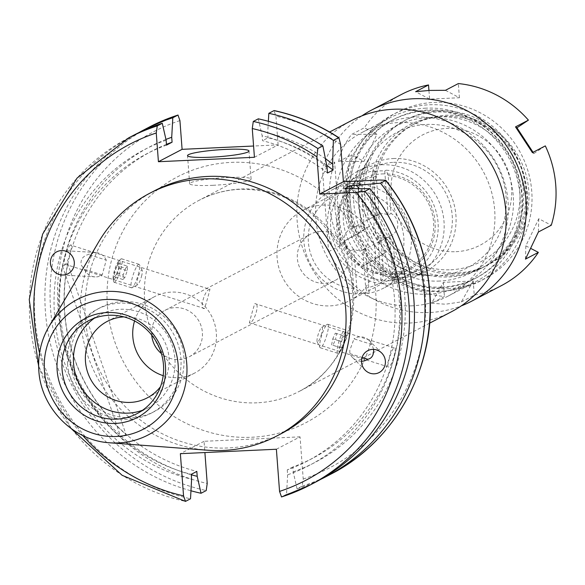 <?xml version="1.0" encoding="UTF-8"?>
<svg xmlns="http://www.w3.org/2000/svg" width="585" height="585" viewBox="0 0 585 585"><rect width="100%" height="100%" fill="white"/><g stroke="black" fill="none" stroke-linecap="round" stroke-linejoin="round"><path stroke-width="0.44" stroke-dasharray="2.92 2.19" d="M322.518 205.094A50.851 48.921 62.4 0 1 373.625 242.731A50.851 48.921 62.4 0 1 349.881 300.544A50.851 48.921 62.4 0 1 330.101 305.882A50.851 48.921 62.4 0 1 278.986 268.244A50.851 48.921 62.4 0 1 302.737 210.432A50.851 48.921 62.4 0 1 322.518 205.094M320.777 231.404A26.193 25.206 62.4 0 1 347.11 250.789A26.193 25.206 62.4 0 1 334.876 280.573A26.193 25.206 62.4 0 1 324.682 283.323A26.193 25.206 62.4 0 1 298.35 263.937A26.193 25.206 62.4 0 1 310.584 234.146A26.193 25.206 62.4 0 1 320.777 231.404M382.085 173.935A50.851 48.921 62.4 0 1 433.192 211.565A50.851 48.921 62.4 0 1 409.441 269.385A50.851 48.921 62.4 0 1 389.661 274.716A50.851 48.921 62.4 0 1 338.554 237.086A50.851 48.921 62.4 0 1 362.298 179.273A50.851 48.921 62.4 0 1 382.085 173.935M440.183 287.966A89.373 85.988 62.4 0 1 347.051 203.397A89.373 85.988 62.4 0 1 426.86 110.836A89.373 85.988 62.4 0 1 519.992 195.397A89.373 85.988 62.4 0 1 440.183 287.966M425.887 108.166A92.459 88.949 -117.6 0 0 389.917 117.87A92.459 88.949 -117.6 0 0 346.737 222.987A92.459 88.949 -117.6 0 0 439.664 291.41A92.459 88.949 -117.6 0 0 475.634 281.714A92.459 88.949 -117.6 0 0 518.815 176.59A92.459 88.949 -117.6 0 0 425.887 108.166M393.303 158.542A60.094 57.82 62.4 0 1 453.704 203.017A60.094 57.82 62.4 0 1 425.639 271.345A60.094 57.82 62.4 0 1 402.261 277.648A60.094 57.82 62.4 0 1 341.859 233.174A60.094 57.82 62.4 0 1 369.925 164.846A60.094 57.82 62.4 0 1 393.303 158.542M381.391 164.773A60.094 57.82 62.4 0 1 441.792 209.247A60.094 57.82 62.4 0 1 413.727 277.575A60.094 57.82 62.4 0 1 390.349 283.879A60.094 57.82 62.4 0 1 329.947 239.404A60.094 57.82 62.4 0 1 358.013 171.076A60.094 57.82 62.4 0 1 381.391 164.773M393.588 162.345A56.255 54.127 62.4 0 1 452.212 215.58A56.255 54.127 62.4 0 1 401.975 273.846A56.255 54.127 62.4 0 1 396.645 273.824A56.255 54.127 62.4 0 1 349.823 243.184A56.255 54.127 62.4 0 1 351.351 187.251A56.255 54.127 62.4 0 1 393.588 162.345M412.118 305.823A92.459 88.949 62.4 0 1 319.191 237.4A92.459 88.949 62.4 0 1 362.371 132.276A92.459 88.949 62.4 0 1 398.341 122.579A92.459 88.949 62.4 0 1 491.261 191.002A92.459 88.949 62.4 0 1 448.088 296.12A92.459 88.949 62.4 0 1 412.118 305.823M451.51 311.725A107.867 103.779 62.4 0 1 409.544 323.037A107.867 103.779 62.4 0 1 301.129 243.214A107.867 103.779 62.4 0 1 351.505 120.576M212.933 185.299A30.822 3.437 -4.3 0 0 251.104 179.09A30.822 3.437 -4.3 0 0 227.821 177.511A30.822 3.437 -4.3 0 0 189.642 183.712A30.822 3.437 -4.3 0 0 212.933 185.299M106.258 260.142A12.329 11.861 -117.6 0 0 95.596 252.486A12.329 11.861 -117.6 0 0 88.423 254.475C82.668 256.157 80.269 259.703 81.242 265.122L84.35 269.246A12.329 11.861 -117.6 0 0 95.011 276.902A12.329 11.861 -117.6 0 0 102.192 274.913L106.258 260.142L88.423 254.475M373.625 349.311L371.841 344.499L353.998 338.832L349.771 350.415L349.925 353.603A12.329 11.861 -117.6 0 0 352.66 357.662A12.329 11.861 -117.6 0 0 361.486 361.274M151.712 335.059A26.193 25.206 62.4 0 1 151.69 334.759A26.193 25.206 62.4 0 1 164.89 310.372A26.193 25.206 62.4 0 1 175.083 307.622A26.193 25.206 62.4 0 1 202.381 332.412A26.193 25.206 62.4 0 1 189.182 356.791A26.193 25.206 62.4 0 1 178.988 359.541A26.193 25.206 62.4 0 1 161.38 353.537M163.178 375.665A43.144 41.513 -117.6 0 0 194.578 373.098A43.144 41.513 -117.6 0 0 216.318 332.938A43.144 41.513 -117.6 0 0 154.572 296.639A43.144 41.513 -117.6 0 0 134.565 320.975M123.962 316.887A43.144 41.513 62.4 0 1 168.97 357.713A43.144 41.513 62.4 0 1 160.487 386.7M142.594 410.239A52.394 50.405 -117.6 0 0 148.531 407.621A52.394 50.405 -117.6 0 0 174.937 358.854A52.394 50.405 -117.6 0 0 99.955 314.781A52.394 50.405 -117.6 0 0 94.426 318.16M67.589 363.819A58.558 56.336 -117.6 0 0 151.391 413.083A58.558 56.336 -117.6 0 0 180.897 358.583A58.558 56.336 -117.6 0 0 97.103 309.319A58.558 56.336 -117.6 0 0 67.589 363.819M70.573 362.261A58.558 56.336 -117.6 0 0 154.367 411.526A58.558 56.336 -117.6 0 0 183.873 357.025A58.558 56.336 -117.6 0 0 100.079 307.761A58.558 56.336 -117.6 0 0 70.573 362.261M154.403 190.82A136.985 131.8 -117.6 0 0 85.366 318.335A136.985 131.8 -117.6 0 0 281.407 433.58M98.594 242.058A136.985 131.8 -117.6 0 0 80.606 320.829A136.985 131.8 -117.6 0 0 207.492 450.209M276.383 449.243L300.061 436.856L303.227 479.027L302.218 486.128L297.056 488.826A195.851 188.428 -117.6 0 0 320.412 479.495M165.95 139.427A178.118 171.368 -117.6 0 0 60.131 312.558A178.118 171.368 -117.6 0 0 191.28 474.764M138.923 132.598A195.851 188.428 -117.6 0 0 45.447 312.061A195.851 188.428 -117.6 0 0 190.966 490.778M394.071 347.797L254.884 303.586C260.332 301.992 254.68 322.459 249.583 322.84L388.762 367.051C385.734 369.398 391.365 348.96 394.071 347.797C397.705 345.64 392.082 366.064 388.762 367.051M297.056 488.826L293.217 471.883L292.844 466.969A173.357 166.784 -117.6 0 0 312.821 458.187A173.357 166.784 -117.6 0 0 400.184 296.829A173.357 166.784 -117.6 0 0 352.821 188.414M292.844 466.969L287.257 469.887A173.357 166.784 -117.6 0 0 307.235 461.112A173.357 166.784 -117.6 0 0 394.597 299.747A173.357 166.784 -117.6 0 0 344.711 188.662M287.257 469.887L287.63 474.808A178.118 171.368 -117.6 0 0 399.204 299.535A178.118 171.368 -117.6 0 0 350.766 188.385M287.63 474.808L286.526 494.332A195.851 188.428 -117.6 0 0 315.191 482.34M286.526 494.332L281.517 496.95M102.192 274.913L84.35 269.246M70.573 245.042C67.268 246.014 61.63 266.453 65.271 264.296C67.97 263.148 73.608 242.702 70.573 245.042L209.759 289.253C204.648 289.633 199.017 310.108 204.45 308.507C205.35 306.781 210.995 286.314 209.759 289.253M204.45 308.507L65.271 264.296M349.925 353.603L362.071 357.457M249.583 322.84C248.347 325.779 253.992 305.29 254.884 303.586M166.498 145.124A173.357 166.784 -117.6 0 0 146.521 153.906A173.357 166.784 -117.6 0 0 60.357 326.488A173.357 166.784 -117.6 0 0 191.251 474.333M166.44 144.356A173.357 166.784 -117.6 0 0 152.1 150.981A173.357 166.784 -117.6 0 0 65.944 323.563A173.357 166.784 -117.6 0 0 196.831 471.408M120.81 437.214A173.357 166.784 62.4 0 1 62.529 266.277L120.81 437.214L126.016 434.487A173.357 166.784 62.4 0 1 67.743 263.557L62.529 266.277M133.614 135.267A195.851 188.428 -117.6 0 0 36.76 333.538A195.851 188.428 -117.6 0 0 190.513 498.771M166.125 140.21A178.118 171.368 -117.6 0 0 54.544 315.483A178.118 171.368 -117.6 0 0 191.617 479.247M293.217 471.883A178.118 171.368 -117.6 0 0 359.095 188.502M300.061 436.856L204.048 441.302L204.896 452.549M254.431 157.277L278.109 144.89L253.583 146.023M278.109 144.89L275.945 116.166L273.985 110.623M327.008 166.805A178.118 171.368 -117.6 0 0 262.139 135.764L258.292 118.828M327.476 173.006A173.357 166.784 -117.6 0 0 262.504 140.685L262.139 135.764M326.708 165.27A173.357 166.784 -117.6 0 0 268.091 137.76L262.504 140.685M325.421 158.718A178.118 171.368 -117.6 0 0 267.718 132.846L268.091 137.76M268.369 121.314L267.718 132.846M204.048 441.302L180.37 453.682M371.841 344.499A12.329 11.861 -117.6 0 0 369.106 340.441A12.329 11.861 -117.6 0 0 353.998 338.832M67.743 263.557L126.016 434.487M119.413 267.177A9.923 1.945 -72.4 0 1 115.808 277.151A9.923 1.945 -72.4 0 1 113.124 278.796A9.923 1.945 -72.4 0 1 113.753 273.078A9.923 1.945 -72.4 0 1 118.762 261.049A9.923 1.945 -72.4 0 1 119.413 267.177M121.395 266.877A12.329 2.413 -72.4 0 1 114.148 282.284A12.329 2.413 -72.4 0 1 113.585 281.312A12.329 2.413 -72.4 0 1 114.36 274.204A12.329 2.413 -72.4 0 1 120.583 259.265A12.329 2.413 -72.4 0 1 121.607 258.789A12.329 2.413 -72.4 0 1 121.395 266.877M138.82 272.405A12.329 2.413 -72.4 0 1 132.108 287.732A12.329 2.413 -72.4 0 1 131.574 287.82A12.329 2.413 -72.4 0 1 131.786 279.74A12.329 2.413 -72.4 0 1 139.033 264.325A12.329 2.413 -72.4 0 1 139.42 264.705A12.329 2.413 -72.4 0 1 138.82 272.405M141.819 275.155A7.707 1.506 -72.4 0 1 137.629 284.734A7.707 1.506 -72.4 0 1 137.424 279.74A7.707 1.506 -72.4 0 1 140.02 272.383A7.707 1.506 -72.4 0 1 142.199 270.343A7.707 1.506 -72.4 0 1 141.819 275.155M116.291 274.665L114.258 276.778L114.55 272.244L116.876 265.59L118.901 263.477L118.609 268.01L116.291 274.665L124.927 277.407L127.252 270.753L118.609 268.01M118.901 263.477L127.545 266.219L127.252 270.753M127.545 266.219L125.519 268.339L116.876 265.59M125.519 268.339L123.194 274.987L114.55 272.244M124.927 277.407L122.901 279.52L123.194 274.987M122.901 279.52L114.258 276.778M344.638 342.452A9.923 1.945 107.6 0 0 346.218 333.296A9.923 1.945 107.6 0 0 340.872 341.479A9.923 1.945 107.6 0 0 340.58 351.044A9.923 1.945 107.6 0 0 344.638 342.452M343.797 342.159A12.329 2.413 107.6 0 0 345.757 330.781A12.329 2.413 107.6 0 0 345.194 329.808A12.329 2.413 107.6 0 0 339.117 340.953A12.329 2.413 107.6 0 0 337.728 353.303A12.329 2.413 107.6 0 0 338.752 352.835A12.329 2.413 107.6 0 0 343.797 342.159M326.371 336.624A12.329 2.413 107.6 0 0 327.768 324.273A12.329 2.413 107.6 0 0 327.234 324.361A12.329 2.413 107.6 0 0 321.692 335.417A12.329 2.413 107.6 0 0 319.922 347.388A12.329 2.413 107.6 0 0 320.302 347.768A12.329 2.413 107.6 0 0 326.371 336.624M321.18 335.022A7.707 1.506 107.6 0 0 321.713 327.359A7.707 1.506 107.6 0 0 318.255 334.269A7.707 1.506 107.6 0 0 317.143 341.75A7.707 1.506 107.6 0 0 321.18 335.022M345.289 336.265L343.936 335.914L341.406 341.618L340.229 347.673L341.582 348.017L344.112 342.313L345.289 336.265L336.646 333.516L335.468 339.571L344.112 342.313M341.582 348.017L332.938 345.274L335.468 339.571M332.938 345.274L340.229 347.673M331.585 344.923L332.763 338.876L341.406 341.618M336.646 333.516L335.293 333.172L332.763 338.876M335.293 333.172L343.936 335.914M389.654 236.186L392.966 280.244A55.473 53.374 62.4 0 1 387.029 280.858A55.473 53.374 62.4 0 1 381.04 280.793L377.727 236.742A12.329 11.861 62.4 0 0 383.811 238.102A12.329 11.861 62.4 0 0 388.608 236.808A12.329 11.861 62.4 0 0 389.654 236.186L392.63 234.629L395.482 272.53L394.451 279.462A55.473 53.374 -117.6 0 0 410.1 274.263A55.473 53.374 -117.6 0 0 436.776 214.168A55.473 53.374 -117.6 0 0 386.239 170.198L388.191 175.573L391.036 213.474A12.329 11.861 62.4 0 1 392.63 234.629M377.727 236.742L380.703 235.185A12.329 11.861 62.4 0 1 379.109 214.022L376.133 215.58A12.329 11.861 62.4 0 1 377.179 214.966A12.329 11.861 62.4 0 1 381.976 213.671A12.329 11.861 62.4 0 1 388.06 215.031L391.036 213.474M352.309 228.048L348.996 183.997A55.473 53.374 62.4 0 1 354.934 183.376A55.473 53.374 62.4 0 1 360.923 183.441L364.236 227.492A12.329 11.861 -117.6 0 0 358.152 226.132A12.329 11.861 -117.6 0 0 353.355 227.426A12.329 11.861 -117.6 0 0 352.309 228.048L349.333 229.605L346.481 191.704A49.308 47.443 -117.6 0 0 308.383 242.117A49.308 47.443 -117.6 0 0 353.771 288.668L350.92 250.76A12.329 11.861 62.4 0 1 349.333 229.605M364.236 227.492L361.259 229.049A12.329 11.861 62.4 0 1 362.846 250.212L365.698 288.112A49.308 47.443 -117.6 0 0 403.796 237.7A49.308 47.443 -117.6 0 0 358.408 191.149L361.259 229.049M365.83 248.654L369.142 292.705A55.473 53.374 62.4 0 1 363.205 293.319A55.473 53.374 62.4 0 1 357.216 293.26L353.903 249.203A12.329 11.861 -117.6 0 0 359.987 250.563A12.329 11.861 -117.6 0 0 364.784 249.276A12.329 11.861 -117.6 0 0 365.83 248.654L362.846 250.212M357.216 293.26L355.724 294.036A55.473 53.374 62.4 0 1 305.187 250.066A55.473 53.374 62.4 0 1 331.863 189.979A55.473 53.374 62.4 0 1 347.505 184.772L348.996 183.997M376.133 215.58L372.82 171.529A55.473 53.374 62.4 0 1 378.758 170.915A55.473 53.374 62.4 0 1 384.747 170.981L386.239 170.198M372.82 171.529L374.312 170.747A55.473 53.374 -117.6 0 0 358.663 175.953A55.473 53.374 -117.6 0 0 331.987 236.04A55.473 53.374 -117.6 0 0 382.524 280.018L383.555 273.085L380.703 235.185M381.04 280.793L382.524 280.018M392.966 280.244L394.451 279.462M360.923 183.441L359.431 184.224A55.473 53.374 62.4 0 1 409.968 228.194A55.473 53.374 62.4 0 1 383.292 288.281A55.473 53.374 62.4 0 1 367.651 293.487L369.142 292.705M353.903 249.203L350.92 250.76M359.431 184.224L358.408 191.149M365.698 288.112L367.651 293.487M355.724 294.036L353.771 288.668M346.481 191.704L347.505 184.772M379.109 214.022L376.265 176.122L374.312 170.747M383.555 273.085A49.308 47.443 62.4 0 1 338.167 226.534A49.308 47.443 62.4 0 1 376.265 176.122M388.191 175.573A49.308 47.443 62.4 0 1 433.58 222.117A49.308 47.443 62.4 0 1 395.482 272.53M384.747 170.981L388.06 215.031M381.478 224.128A70.88 68.196 -117.6 0 1 377.464 170.725A79.509 76.496 62.4 0 1 414.992 123.625A79.509 76.496 62.4 0 1 445.924 115.282A79.509 76.496 62.4 0 1 473.316 119.055A83.209 80.057 -117.6 0 0 436.702 112.035A83.209 80.057 -117.6 0 0 404.33 120.759A83.209 80.057 -117.6 0 0 365.471 215.368A83.209 80.057 -117.6 0 0 449.104 276.954A83.209 80.057 -117.6 0 0 481.477 268.222A83.209 80.057 -117.6 0 0 484.409 266.606A79.509 76.496 62.4 0 1 457.77 272.873A79.509 76.496 62.4 0 1 381.478 224.128L379.394 225.218A79.509 76.496 62.4 0 0 455.686 273.963A79.509 76.496 62.4 0 0 486.618 265.619L488.702 264.53A79.509 76.496 62.4 0 1 484.409 266.606A83.209 80.057 -117.6 0 0 523.407 190.768A83.209 80.057 -117.6 0 0 473.316 119.055A79.509 76.496 62.4 0 1 528.555 188.063A79.509 76.496 62.4 0 1 488.702 264.53M377.464 170.725L375.38 171.815A79.509 76.496 62.4 0 1 412.9 124.715A79.509 76.496 62.4 0 1 443.839 116.371A79.509 76.496 62.4 0 1 523.75 175.215A79.509 76.496 62.4 0 1 486.618 265.619M428.264 294.196A89.373 85.988 -117.6 0 0 463.035 284.822A89.373 85.988 -117.6 0 0 504.775 183.207A89.373 85.988 -117.6 0 0 414.948 117.066A89.373 85.988 -117.6 0 0 380.177 126.44A89.373 85.988 -117.6 0 0 338.437 228.055A89.373 85.988 -117.6 0 0 428.264 294.196M441.894 287.067A89.373 85.988 -117.6 0 0 476.665 277.692A89.373 85.988 -117.6 0 0 518.398 176.078A89.373 85.988 -117.6 0 0 428.571 109.936A89.373 85.988 -117.6 0 0 393.8 119.311A89.373 85.988 -117.6 0 0 352.068 220.933A89.373 85.988 -117.6 0 0 441.894 287.067M443.357 291.067A93.995 90.434 -117.6 0 0 479.919 281.209A93.995 90.434 -117.6 0 0 523.816 174.33A93.995 90.434 -117.6 0 0 429.346 104.773A93.995 90.434 -117.6 0 0 392.776 114.631A93.995 90.434 -117.6 0 0 348.879 221.503A93.995 90.434 -117.6 0 0 443.357 291.067M447.817 288.727A93.995 90.434 -117.6 0 0 484.387 278.87A93.995 90.434 -117.6 0 0 528.284 171.997A93.995 90.434 -117.6 0 0 433.814 102.434A93.995 90.434 -117.6 0 0 397.244 112.298A93.995 90.434 -117.6 0 0 353.347 219.17A93.995 90.434 -117.6 0 0 447.817 288.727M451.335 275.784A83.209 80.057 -117.6 0 0 483.707 267.052A83.209 80.057 -117.6 0 0 522.566 172.443A83.209 80.057 -117.6 0 0 438.933 110.865A83.209 80.057 -117.6 0 0 406.56 119.596A83.209 80.057 -117.6 0 0 367.702 214.205A83.209 80.057 -117.6 0 0 451.335 275.784M450.881 269.765A77.14 74.215 -117.6 0 0 519.765 189.869A77.14 74.215 -117.6 0 0 439.386 116.883A77.14 74.215 -117.6 0 0 370.502 196.772A77.14 74.215 -117.6 0 0 450.881 269.765M456.022 251.682A62.193 59.838 -117.6 0 0 511.561 187.266A62.193 59.838 -117.6 0 0 446.757 128.422A62.193 59.838 -117.6 0 0 391.219 192.838A62.193 59.838 -117.6 0 0 456.022 251.682M473.185 280.983L461.36 301.904L445.536 304.207L431.54 303.279L443.372 282.365L473.185 280.983L474.252 295.154A107.867 103.779 -117.6 0 0 501.389 285.626M328.602 251.682L340.887 245.254A107.867 103.779 62.4 0 1 334.635 162.045L322.35 168.473L328.602 251.682A107.867 103.779 -117.6 0 0 429.646 312.522A107.867 103.779 -117.6 0 0 461.258 305.889M361.852 115.888A107.867 103.779 -117.6 0 0 322.35 168.473M401.39 94.477A107.867 103.779 -117.6 0 0 364.418 127.72L351.526 134.47L376.937 134.257L364.016 161.394L351.497 154.864A107.867 103.779 -117.6 0 0 357.464 234.205L344.572 240.954L368.916 226.563L385.815 252.325L374.363 259.967A107.867 103.779 -117.6 0 0 444.432 296.536L431.54 303.279M364.016 161.394L338.605 161.606C340.294 152.583 344.602 143.537 351.526 134.47M338.605 161.606L351.497 154.864M385.815 252.325L361.464 266.716C353.325 259.608 347.695 251.023 344.572 240.954M361.464 266.716L374.363 259.967M461.36 301.904L474.252 295.154M376.937 134.257L364.418 127.72M445.448 90.317L459.408 97.739L429.595 99.121L428.937 90.456M459.408 97.739L458.34 83.567M532.416 152.641L533.864 153.533L533.052 152.305M533.864 153.533L545.315 145.892M525.462 259.126L525.842 245.846L538.763 218.71L551.282 225.24M525.842 245.846L530.961 248.523M443.372 282.365L444.432 296.536M368.916 226.563L357.464 234.205M375.38 171.815A70.88 68.196 -117.6 0 0 379.394 225.218M340.887 245.254L334.635 162.045M538.763 218.71L538.383 231.989M429.595 99.121L415.628 91.691M426.553 124.459A76.299 73.41 62.4 0 1 506.062 196.655A76.299 73.41 62.4 0 1 437.924 275.681A76.299 73.41 62.4 0 1 430.692 275.652A76.299 73.41 62.4 0 1 367.19 234.102A76.299 73.41 62.4 0 1 369.267 158.243A76.299 73.41 62.4 0 1 426.553 124.459M439.664 281.056A82.405 79.282 62.4 0 1 353.793 203.09A82.405 79.282 62.4 0 1 427.379 117.739A82.405 79.282 62.4 0 1 513.25 195.712A82.405 79.282 62.4 0 1 439.664 281.056M257.064 402.809A107.867 103.779 62.4 0 1 148.648 322.986A107.867 103.779 62.4 0 1 199.024 200.341A107.867 103.779 62.4 0 1 240.991 189.028A107.867 103.779 62.4 0 1 349.406 268.851A107.867 103.779 62.4 0 1 299.03 391.497A107.867 103.779 62.4 0 1 257.064 402.809M231.25 162.381A138.682 133.431 62.4 0 1 375.76 293.604A138.682 133.431 62.4 0 1 251.916 437.244A138.682 133.431 62.4 0 1 107.406 306.021A138.682 133.431 62.4 0 1 231.25 162.381M303.227 479.027A189.686 182.498 -117.6 0 0 425.105 291.323A189.686 182.498 -117.6 0 0 379.753 180.034M302.218 486.128A195.851 188.428 -117.6 0 0 330.883 474.128M39.553 352.916A189.686 182.498 -117.6 0 0 82.756 435.496M128.605 137.885A195.851 188.428 -117.6 0 0 31.751 336.156A195.851 188.428 -117.6 0 0 185.504 501.396M149.307 127.055A195.851 188.428 -117.6 0 0 52.453 325.326A195.851 188.428 -117.6 0 0 206.205 490.566M179.931 120.605A189.686 182.498 -117.6 0 0 58.054 308.302A189.686 182.498 -117.6 0 0 207.214 483.466M340.609 144.488A189.686 182.498 -117.6 0 0 275.945 116.166M38.873 370.597A76.43 73.534 -117.6 0 0 109.666 442.786M349.881 300.544L409.441 269.385M413.727 277.575L425.639 271.345M396.645 273.824L430.692 275.652C375.745 275.389 338.152 203.529 369.267 158.243L351.351 187.251M362.371 132.276L389.917 117.87M429.624 323.169L299.03 391.497C347.878 367.746 368.192 299.089 339.812 248.091C316.792 208.662 283.564 189.05 240.121 189.277C225.532 189.986 211.836 193.679 199.024 200.341L329.626 132.02M251.104 179.09L248.991 150.996M95.596 252.486L62.654 250.585M352.66 357.662L365.23 370.217M194.578 373.098L147.223 397.873M148.531 407.621L137.065 413.624M154.367 411.526L151.391 413.083M312.821 458.187L307.235 461.112M189.182 356.791L334.876 280.573M164.89 310.372L310.584 234.146M152.1 150.981L146.521 153.906M71.26 428.644L38.632 366.268M100.079 307.761L97.103 309.319M99.955 314.781L88.496 320.777M154.572 296.639L107.223 321.414M381.669 352.996L369.106 340.441M62.068 275.001L95.011 276.902M189.642 183.712L187.529 155.617M448.088 296.12L475.634 281.714M358.013 171.076L369.925 164.846M302.737 210.432L362.298 179.273M113.124 278.796L113.585 281.312M131.574 287.82L114.148 282.284M137.629 284.734L132.108 287.732M142.199 270.343L139.42 264.705M139.033 264.325L121.607 258.789M118.762 261.049L120.583 259.265M346.218 333.296L345.757 330.781M327.768 324.273L345.194 329.808M321.713 327.359L327.234 324.361M317.143 341.75L319.922 347.388M320.302 347.768L337.728 353.303M340.58 351.044L338.752 352.835M388.608 236.808L364.784 249.276M358.663 175.953L331.863 189.979M410.1 274.263L383.292 288.281M377.179 214.966L353.355 227.426M476.665 277.692L463.035 284.822M484.387 278.87L479.919 281.209M483.707 267.052L481.477 268.222M406.56 119.596L404.33 120.759M397.244 112.298L392.776 114.631M393.8 119.311L380.177 126.44M412.9 124.715L414.992 123.625"/><path stroke-width="0.88" d="M329.626 132.02L351.505 120.576A107.867 103.779 62.4 0 1 393.471 109.256A107.867 103.779 62.4 0 1 501.879 189.079A107.867 103.779 62.4 0 1 451.51 311.725L429.624 323.169M210.819 157.204A30.822 3.437 -4.3 0 0 248.991 150.996A30.822 3.437 -4.3 0 0 225.708 149.409A30.822 3.437 -4.3 0 0 187.529 155.617A30.822 3.437 -4.3 0 0 210.819 157.204M74.288 262.241A12.329 11.861 -117.6 0 0 62.654 250.585A12.329 11.861 -117.6 0 0 50.434 263.345A12.329 11.861 -117.6 0 0 62.068 275.001A12.329 11.861 -117.6 0 0 74.288 262.241M361.486 361.274A12.329 11.861 -117.6 0 0 367.768 359.27C371.892 358.43 373.844 355.11 373.625 349.311M361.523 362.159A12.329 11.861 -117.6 0 0 365.23 370.217A12.329 11.861 -117.6 0 0 378.597 372.806A12.329 11.861 -117.6 0 0 385.376 361.055A12.329 11.861 -117.6 0 0 381.669 352.996A12.329 11.861 -117.6 0 0 368.301 350.408A12.329 11.861 -117.6 0 0 361.523 362.159M134.565 320.975A43.144 41.513 -117.6 0 0 132.832 336.799A43.144 41.513 -117.6 0 0 163.178 375.665M161.38 353.537A26.193 25.206 62.4 0 1 151.712 335.059M160.487 386.7A43.144 41.513 62.4 0 1 147.223 397.873A43.144 41.513 62.4 0 1 85.476 361.574A43.144 41.513 62.4 0 1 107.223 321.414A43.144 41.513 62.4 0 1 123.962 316.887M57.154 370.48A55.948 53.827 -117.6 0 0 115.457 423.423A55.948 53.827 -117.6 0 0 165.423 365.471A55.948 53.827 -117.6 0 0 107.121 312.536A55.948 53.827 -117.6 0 0 57.154 370.48M62.09 369.544A52.394 50.405 -117.6 0 0 137.065 413.624A52.394 50.405 -117.6 0 0 163.471 364.857A52.394 50.405 -117.6 0 0 88.496 320.777A52.394 50.405 -117.6 0 0 62.09 369.544M94.426 318.16A52.394 50.405 -117.6 0 0 73.556 363.548A52.394 50.405 -117.6 0 0 142.594 410.239M109.666 442.786A76.43 73.534 -117.6 0 0 186.761 363.76A76.43 73.534 -117.6 0 0 129.556 293.897A76.43 73.534 -117.6 0 0 48.913 326.657C41.111 340.17 37.754 354.846 38.837 370.693C40.87 407.884 73.118 440.783 109.666 442.786L207.492 450.209A136.985 131.8 -117.6 0 0 276.647 436.074L281.407 433.58A136.985 131.8 -117.6 0 0 350.444 306.072A136.985 131.8 -117.6 0 0 154.403 190.82L149.636 193.313A136.985 131.8 -117.6 0 0 98.594 242.058L48.913 326.657A76.43 73.534 -117.6 0 0 38.873 370.597M276.647 436.074A136.985 131.8 -117.6 0 0 345.676 308.566A136.985 131.8 -117.6 0 0 149.636 193.313M320.412 479.495A195.851 188.428 -117.6 0 0 325.721 476.826A195.851 188.428 -117.6 0 0 424.425 294.526A195.851 188.428 -117.6 0 0 380.499 183.163L356.353 185.46A178.118 171.368 -117.6 0 1 359.095 188.502M191.28 474.764A178.118 171.368 -117.6 0 0 197.203 476.329L201.043 493.265L206.205 490.566L207.214 483.466L204.896 452.549M190.966 490.778A195.851 188.428 -117.6 0 0 201.043 493.265M364.96 191.295A195.851 188.428 -117.6 0 1 408.886 302.657A195.851 188.428 -117.6 0 1 310.182 484.958L281.517 496.95A195.851 188.428 -117.6 0 0 310.182 484.958L315.191 482.34A195.851 188.428 -117.6 0 0 413.895 300.032A195.851 188.428 -117.6 0 0 369.969 188.677L364.96 191.295L356.075 192.414L319.732 194.096L316.938 156.875A189.686 182.498 -117.6 0 0 252.267 128.546L254.431 157.277L158.418 161.723L156.261 132.992L157.27 125.892L162.279 123.274A195.851 188.428 -117.6 0 0 133.614 135.267L128.605 137.885A195.851 188.428 -117.6 0 1 157.27 125.892M281.517 496.95L279.557 491.407A189.686 182.498 -117.6 0 0 401.434 303.71A189.686 182.498 -117.6 0 0 356.075 192.414M362.071 357.457L367.768 359.27M279.557 491.407L276.383 449.243L180.37 453.682L183.544 495.853L185.504 501.396L190.513 498.771L191.617 479.247L191.251 474.333L196.831 471.408L197.203 476.329M162.279 123.274L166.125 140.21L166.498 145.124L172.078 142.206A173.357 166.784 -117.6 0 0 166.44 144.356M71.26 428.644L122.141 475.312L185.504 501.396M369.969 188.677L344.711 188.662L350.298 185.745L356.353 185.46M352.821 188.414A173.357 166.784 -117.6 0 0 350.298 185.745M172.078 142.206L171.712 137.285A178.118 171.368 -117.6 0 0 165.95 139.427M171.712 137.285L172.809 117.76A195.851 188.428 -117.6 0 0 144.144 129.753A195.851 188.428 -117.6 0 0 138.923 132.598M316.938 156.875L317.852 148.524L322.861 145.899L327.008 166.805L327.476 173.006L333.055 170.089L332.587 163.888L333.392 140.393L338.554 137.694A195.851 188.428 -117.6 0 0 273.985 110.623L274.248 110.58C297.312 115.64 318.869 124.693 338.92 137.724L340.609 144.488L343.41 181.708L379.753 180.034L385.786 180.268C411.686 213.057 426.341 250.183 429.763 291.644C436.256 366.429 395.811 441.156 330.883 474.128A195.851 188.428 -117.6 0 0 429.58 291.827A195.851 188.428 -117.6 0 0 385.654 180.465L380.499 183.163M172.809 117.76L178.037 115.033L149.307 127.055L144.144 129.753M149.307 127.055A195.851 188.428 -117.6 0 1 177.972 115.062L179.931 120.605L182.096 149.336L158.418 161.723M253.583 146.023L182.096 149.336M322.861 145.899A195.851 188.428 -117.6 0 0 258.292 118.828L253.283 121.446L252.267 128.546M333.055 170.089A173.357 166.784 -117.6 0 0 326.708 165.27M332.587 163.888A178.118 171.368 -117.6 0 0 325.421 158.718M333.392 140.393A195.851 188.428 -117.6 0 0 268.822 113.322L268.369 121.314M273.985 110.623L268.822 113.322M343.41 181.708L319.732 194.096M461.258 305.889A107.867 103.779 -117.6 0 0 471.612 301.209A107.867 103.779 -117.6 0 0 521.981 178.564A107.867 103.779 -117.6 0 0 413.573 98.741A107.867 103.779 -117.6 0 0 371.607 110.053A107.867 103.779 -117.6 0 0 361.852 115.888M428.937 90.456L428.527 84.949L415.628 91.691L429.456 90.426L445.448 90.317L458.34 83.567A107.867 103.779 -117.6 0 1 528.416 120.137L515.517 126.879L532.416 152.641L545.315 145.892A107.867 103.779 -117.6 0 1 551.282 225.24L538.383 231.989L525.462 259.126L538.361 252.376A107.867 103.779 -117.6 0 1 501.389 285.626L471.612 301.209M428.527 84.949A107.867 103.779 -117.6 0 0 401.39 94.477L371.607 110.053M533.052 152.305L516.965 127.779L528.416 120.137M530.961 248.523L538.361 252.376M516.965 127.779L515.517 126.879M178.154 364.886A69.11 66.493 -117.6 0 0 106.141 299.491A69.11 66.493 -117.6 0 0 44.423 371.073A69.11 66.493 -117.6 0 0 116.437 436.461A69.11 66.493 -117.6 0 0 178.154 364.886M156.261 132.992A189.686 182.498 -117.6 0 0 39.553 352.916M82.756 435.496A189.686 182.498 -117.6 0 0 183.544 495.853M317.852 148.524A195.851 188.428 -117.6 0 0 253.283 121.446M330.883 474.128L325.721 476.826M38.632 366.268L29.25 299.535L42.588 234.197L77.074 178.067L128.605 137.885"/></g></svg>
